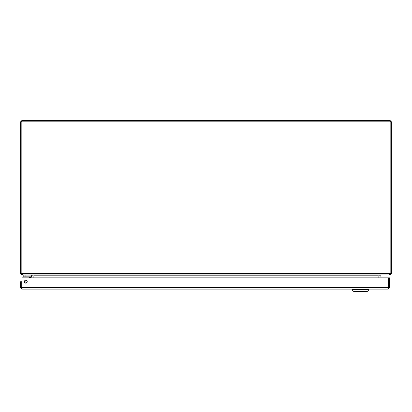 <?xml version="1.0" encoding="UTF-8"?>
<svg xmlns="http://www.w3.org/2000/svg" width="412" height="412" viewBox="0 0 412 412"><rect width="100%" height="100%" fill="white"/><g stroke="black" fill="none" stroke-linecap="round" stroke-linejoin="round"><path stroke-width="0.62" d="M378.865 274.969L378.844 277.843M390.015 274.541L390.015 274.948L380.23 274.948L379.988 277.843M33.156 277.843L33.135 274.969L33.619 275.031M21.985 274.541L21.985 274.948L31.77 274.948L32.012 277.843M378.041 277.843L378.041 275.185L33.959 275.185L33.959 277.843M378.041 275.185L379.421 274.948M33.784 275.067L32.579 274.948M390.015 274.948L391.4 273.563L391.4 121.828L390.015 120.448L390.828 121.828L390.828 273.563L389.206 274.948L22.794 274.948L21.172 273.563L21.172 121.828L20.6 121.828L20.6 273.563L21.985 274.948M20.6 273.563L391.4 273.563M20.6 121.828L21.985 120.448L21.172 121.828L391.4 121.828M21.985 120.448L390.015 120.448M22.227 287.978L21.743 287.494L21.743 281.705L20.6 281.705L20.6 287.494L22.227 289.121L21.965 287.9M24.323 281.705A1.452 1.452 0 0 1 26.502 280.448A1.452 1.452 0 0 1 26.502 282.962A1.452 1.452 0 0 1 24.323 281.705M21.743 287.494L20.6 287.494M388.104 287.9L387.841 289.121L389.469 287.494L389.469 277.843L388.325 277.843L388.325 287.494L389.469 287.494M387.841 287.978L388.325 287.494M387.841 289.121L22.227 289.121M388.156 277.843L388.156 287.494L21.913 287.494L21.913 277.843L388.156 277.843M21.779 286.623L21.913 285.871L21.779 286.623A1.154 1.154 0 0 0 21.913 287.396M25.101 282.812L25.606 283.137L25.101 282.812M25.611 283.142L25.616 283.147A1.391 1.391 0 0 0 24.751 282.73M25.698 283.157A1.447 1.447 0 0 0 24.694 282.673A1.447 1.447 0 0 1 25.698 283.157A1.447 1.447 0 0 0 24.694 282.673M24.323 281.777A2.359 2.359 0 0 1 26.626 282.884M30.952 277.843L30.952 277.235A0.417 0.417 0 0 0 30.534 276.818L23.165 276.818L23.165 275.906L30.534 275.906A1.329 1.329 0 0 1 31.863 277.235L31.863 277.843L31.863 277.235M30.509 276.818L29.561 276.818M30.524 277.843L30.534 276.818L28.778 276.818A0.772 0.772 0 0 1 29.324 277.044L30.375 277.394L29.324 277.044L30.122 277.843M30.952 277.235L30.375 277.394M23.165 274.948L23.165 275.906M25.096 276.818L25.096 275.906L31.662 275.906L31.662 274.948M369.018 289.729L367.19 291.552L353.81 291.552L351.982 289.729L369.018 289.729L369.018 289.121M379.988 275.185L378.844 275.185M32.012 275.185L33.156 275.185M28.778 276.818A0.772 0.772 0 0 1 29.324 277.044M25.096 275.906L25.096 274.948M353.81 291.552L351.982 289.729L351.982 289.121"/></g></svg>

